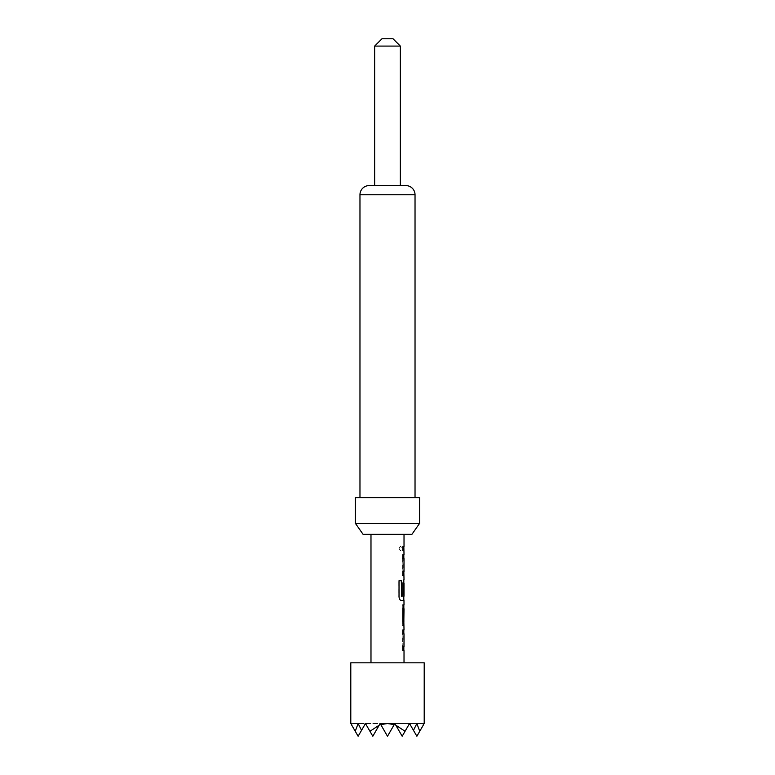 <?xml version="1.0" encoding="UTF-8"?>
<svg xmlns="http://www.w3.org/2000/svg" width="775" height="775" viewBox="0 0 775 775"><rect width="100%" height="100%" fill="white"/><g stroke="black" fill="none" stroke-linecap="round" stroke-linejoin="round"><path stroke-width="0.58" stroke-dasharray="3.88 2.91" d="M399.057 548.477L400.665 550.851L401.944 548.477L400.665 546.104L399.057 548.477M398.931 548.477L400.52 550.851L401.779 548.477L400.52 546.104L398.931 548.477M393.002 38.75L381.998 38.75M374.654 46.093L400.346 46.093M387.5 185.593L400.346 185.593L387.5 185.593M350.794 662.828L424.206 662.828M423.586 724.606C424.419 723.172 424.419 723.172 423.586 724.606L416.873 736.25L423.266 725.177L423.47 723.53L423.586 724.606M351.734 725.177L355.26 731.28L358.127 723.53L361.537 730.341L365.471 723.53L358.127 736.25L365.471 723.53L372.814 736.25L365.471 723.53L358.127 736.25L351.414 724.606C350.581 723.172 350.581 723.172 351.414 724.606L351.53 723.53L351.734 725.177L358.127 736.25L351.734 725.177L358.127 736.25L365.471 723.53L372.814 736.25L365.471 723.53L372.814 736.25L380.157 723.53L387.5 736.25L380.157 723.53L380.777 724.606L387.5 723.53L394.223 724.606L394.843 723.53L395.793 725.177L405.054 731.28L409.529 723.53L413.463 730.341L416.873 723.53L419.74 731.28L423.266 725.177L416.873 736.25L423.266 725.177M359.968 497.627L415.032 497.627L359.968 497.627M404.017 629.939L402.835 633.533L402.835 647.028L404.017 650.613M403.833 646.757L403.698 633.785L402.642 633.795L402.642 629.939L403.62 629.939L402.671 633.533L402.671 647.028L403.62 650.613L402.642 650.603L402.642 646.757L403.882 646.767L403.833 633.795M403.833 621.715L402.671 621.715L402.671 625.57L403.61 625.57L402.642 621.967L402.642 608.482L403.794 604.878L402.845 604.878L402.845 608.733L403.872 608.733M403.872 621.715L402.845 621.715L402.845 625.57L403.794 625.57L402.845 625.57M404.017 596.237L403.843 583.517M403.833 579.826L402.671 583.42L403.804 579.826L402.845 583.42L402.845 596.915L403.969 600.509M404.017 554.774L402.835 558.368L402.845 571.863L403.833 575.457M404.017 571.601L403.833 558.62M402.835 546.549L402.671 550.405L402.642 546.559C404.211 546.559 404.221 546.559 402.671 546.549C404.211 546.559 404.221 546.559 402.671 546.549L402.806 546.559C404.395 546.559 404.405 546.559 402.835 546.549L402.835 550.405M387.5 534.343L404.017 534.343L387.5 534.343M405.858 185.593L369.142 185.593M419.624 497.627L355.376 497.627M419.624 523.328L355.376 523.328M363.088 534.343L411.912 534.343M419.74 731.28L416.873 736.25L409.529 723.53L402.186 736.25L409.529 723.53L416.873 736.25L409.529 723.53L416.873 736.25L409.529 723.53L402.186 736.25L409.529 723.53L413.463 730.341L409.529 723.53L402.186 736.25L409.529 723.53L413.463 730.341M405.054 731.28L409.529 723.53L402.186 736.25L394.843 723.53L387.5 736.25L380.157 723.53L372.814 736.25L369.946 731.28L379.207 725.177L380.157 723.53L387.5 736.25L380.777 724.606M361.537 730.341L365.471 723.53L372.814 736.25L365.471 723.53L358.127 736.25L355.26 731.28M379.207 725.177L372.814 736.25L380.157 723.53L372.814 736.25L365.471 723.53L369.946 731.28M394.223 724.606L387.5 736.25L394.843 723.53L387.5 736.25L394.843 723.53L351.53 723.53L380.157 723.53L387.5 736.25L380.157 723.53L387.5 736.25L380.157 723.53L372.814 736.25L380.157 723.53L372.814 736.25L380.157 723.53L394.843 723.53L402.186 736.25L395.793 725.177M394.843 723.53L402.186 736.25L394.843 723.53L402.186 736.25L394.843 723.53L387.5 736.25L394.843 723.53L387.5 736.25L394.843 723.53L423.47 723.53L394.843 723.53M402.671 558.368L402.671 571.863L403.62 575.457L402.642 575.457L402.642 571.601L403.698 571.601L403.698 558.62L402.642 558.63L402.642 554.774L403.62 554.774L402.835 558.368M403.833 594.473L402.642 594.473L402.642 583.42L402.671 596.915L403.62 600.509L401.169 600.509C399.9 600.286 399.135 599.085 398.902 596.915L398.902 580.727L401.469 580.727M401.44 596.237L403.843 595.985M403.659 595.985L403.659 583.517M402.845 604.878L403.61 604.878L402.671 604.878L402.845 608.733M402.671 608.733L403.688 608.733M359.968 194.767L415.032 194.767"/><path stroke-width="1.16" d="M374.654 46.093L381.998 38.75L393.002 38.75L400.346 46.093L374.654 46.093L374.654 185.593M424.206 723.53L424.206 662.828L350.794 662.828L350.794 723.53M423.266 725.177L423.586 724.606C424.419 723.172 424.419 723.172 423.586 724.606L423.47 723.53L423.266 725.177L419.74 731.28L416.873 723.53L413.463 730.341L409.529 723.53L405.054 731.28L395.793 725.177L394.843 723.53L394.223 724.606L387.5 723.53L380.777 724.606L380.157 723.53L379.207 725.177L369.946 731.28L365.471 723.53L361.537 730.341L358.127 723.53L355.26 731.28L351.734 725.177L351.53 723.53L351.414 724.606C350.581 723.172 350.581 723.172 351.414 724.606L351.734 725.177M419.624 523.328L411.912 534.343L363.088 534.343L355.376 523.328L419.624 523.328L419.624 497.627L355.376 497.627L355.376 523.328M415.032 497.627L415.032 194.767A9.174 9.174 0 0 0 405.858 185.593L369.142 185.593A9.174 9.174 0 0 0 359.968 194.767L359.968 497.627M403.833 646.757L403.833 650.613L402.806 650.603L402.816 646.757L404.017 646.757L404.017 633.795L402.816 633.795L402.816 629.939L403.804 629.939L403.833 633.795M402.845 625.57L403.794 625.57L402.816 621.967L402.816 608.482L403.794 604.878L402.845 604.878M403.833 604.878L403.833 621.453L404.017 608.733M403.833 621.715L404.017 629.939M403.775 596.237L403.833 600.509L401.324 600.509C400.045 600.267 399.28 599.075 399.028 596.915L399.028 580.727L401.469 580.727L401.469 595.975L403.882 596.237M403.833 583.517L403.833 594.473L402.816 594.473L402.816 583.42L403.794 579.826L403.833 583.255M403.969 600.509L404.017 604.878M403.833 571.601L404.017 579.826M403.804 575.457L402.816 575.457L402.816 571.601L403.882 571.601M402.642 558.63L404.017 558.62L404.017 571.601M403.882 558.62L402.816 558.63L402.816 554.774L403.804 554.774L403.833 558.62M403.833 546.559L404.017 554.774M402.835 550.405L402.806 546.559C404.395 546.559 404.405 546.559 402.835 546.549M413.463 730.341L416.873 736.25L419.74 731.28M395.793 725.177L402.186 736.25L405.054 731.28M355.26 731.28L358.127 736.25L361.537 730.341M369.946 731.28L372.814 736.25L379.207 725.177M380.777 724.606L387.5 736.25L394.223 724.606M403.62 575.457L402.642 575.457M400.559 580.727L401.314 580.727L401.595 596.237M403.649 583.517L403.649 594.473M403.833 608.733L403.872 621.715M402.642 633.795L403.882 633.785M402.642 646.757L403.882 646.767M415.032 194.767L359.968 194.767M400.346 46.093L400.346 185.593M404.017 534.343L404.017 546.559M404.017 583.255L404.017 596.237M404.017 650.613L404.017 662.828M370.983 534.343L370.983 662.828"/></g></svg>
